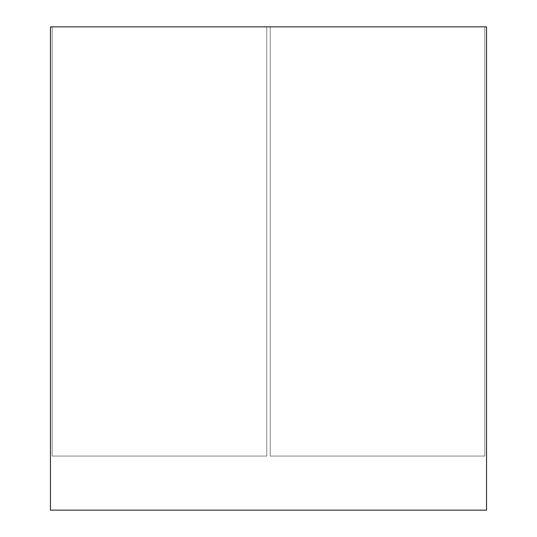 <?xml version="1.0" encoding="UTF-8"?>
<svg xmlns="http://www.w3.org/2000/svg" width="537" height="537" viewBox="0 0 537 537"><rect width="100%" height="100%" fill="white"/><g stroke="black" fill="none" stroke-linecap="round" stroke-linejoin="round"><path stroke-width="0.4" stroke-dasharray="2.69 2.01" d="M50.458 26.85L486.542 26.85L486.542 510.15L50.458 510.15L50.458 26.85M484.824 26.85L270.218 26.85L484.824 26.85L270.218 26.85L484.824 26.85L270.218 26.85L484.824 26.85L270.218 26.85L484.824 26.85L484.824 456.067L484.824 26.85L484.824 456.067L270.218 456.067L270.218 26.85L270.218 456.067L270.218 26.85L270.218 456.067L270.218 26.85L270.218 456.067L270.218 26.85L270.218 456.067L484.824 456.067L484.824 26.85L484.824 456.067L270.218 456.067L484.824 456.067L484.824 26.85L484.824 456.067L270.218 456.067L484.824 456.067L484.824 26.85M266.782 26.85L52.176 26.85L266.782 26.85L52.176 26.85L266.782 26.85L52.176 26.85L266.782 26.85L52.176 26.85L266.782 26.85L266.782 456.067L266.782 26.85L266.782 456.067L52.176 456.067L52.176 26.85L52.176 456.067L52.176 26.85L52.176 456.067L52.176 26.85L52.176 456.067L52.176 26.85L52.176 456.067L266.782 456.067L266.782 26.85L266.782 456.067L52.176 456.067L266.782 456.067L266.782 26.85L266.782 456.067L52.176 456.067L266.782 456.067L266.782 26.85M484.824 456.067L270.218 456.067L484.824 456.067M266.782 456.067L52.176 456.067L266.782 456.067"/><path stroke-width="0.81" d="M50.458 26.85L486.542 26.85L486.542 510.15L50.458 510.15L50.458 26.85"/></g></svg>
